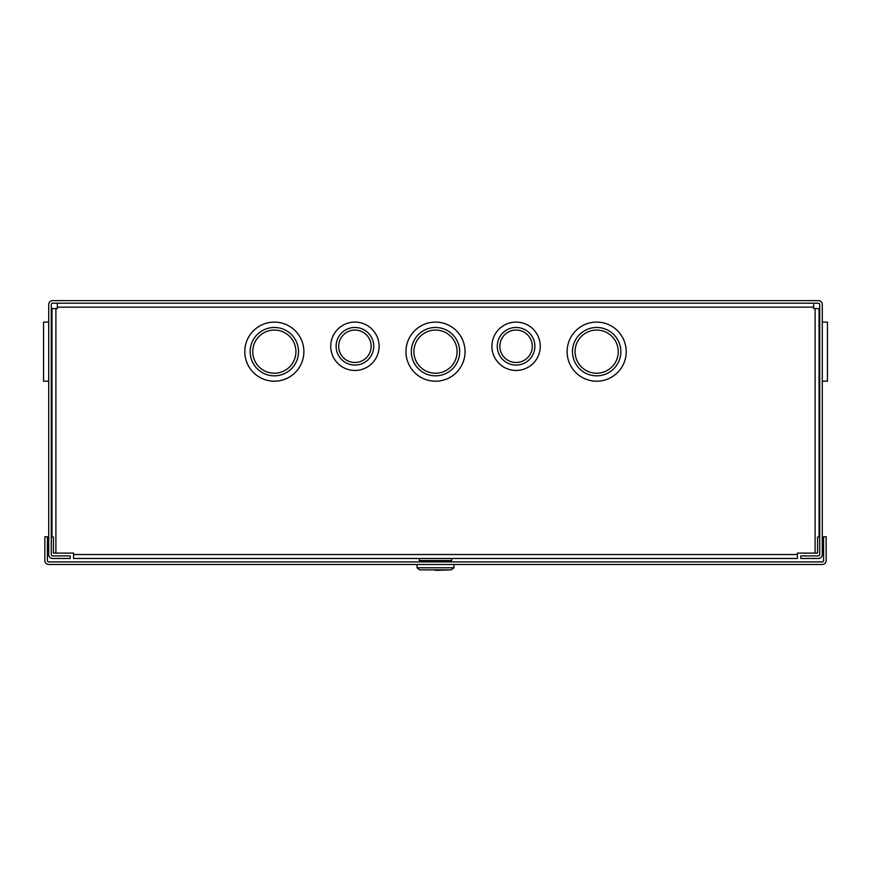 <?xml version="1.0" encoding="UTF-8"?>
<svg xmlns="http://www.w3.org/2000/svg" width="871" height="871" viewBox="0 0 871 871"><rect width="100%" height="100%" fill="white"/><g stroke="black" fill="none" stroke-linecap="round" stroke-linejoin="round"><path stroke-width="1.31" d="M51.291 554.522L51.291 304.567A1.372 1.372 0 0 1 52.663 303.195L818.337 303.195A1.372 1.372 0 0 1 819.709 304.567L819.709 554.522A1.372 1.372 0 0 1 818.337 555.905L800.808 555.905L800.808 558.474L818.337 558.474A3.952 3.952 0 0 0 822.289 554.522L822.289 304.567A3.952 3.952 0 0 0 818.337 300.615L52.663 300.615A3.952 3.952 0 0 0 48.711 304.567L48.711 554.522A3.952 3.952 0 0 0 52.663 558.474L70.192 558.474L70.192 555.905L52.663 555.905A1.372 1.372 0 0 1 51.291 554.522M48.711 381.193L43.55 381.193L43.55 322.107L48.711 322.107M822.289 322.107L827.45 322.107L827.45 381.193L822.289 381.193M819.045 536.993L819.045 308.563L819.045 536.993L817.575 536.993L817.575 553.107L797.444 553.107L797.444 558.474L73.556 558.474L73.556 553.107L53.425 553.107L53.425 536.993L51.955 536.993L51.955 308.563L57.334 308.563L57.334 303.195M813.666 303.195L813.666 308.563L819.045 308.563M516.078 330.055A16.222 16.222 0 0 0 502.034 354.388A16.222 16.222 0 0 0 530.134 354.388A16.222 16.222 0 0 0 516.078 330.055M354.922 330.055A16.222 16.222 0 0 0 340.866 354.388A16.222 16.222 0 0 0 368.966 354.388A16.222 16.222 0 0 0 354.922 330.055M435.5 330.055A21.601 21.601 0 0 0 416.795 362.445A21.601 21.601 0 0 0 454.205 362.445A21.601 21.601 0 0 0 435.5 330.055M274.332 330.055A21.601 21.601 0 0 0 255.639 362.445A21.601 21.601 0 0 0 293.037 362.445A21.601 21.601 0 0 0 274.332 330.055M596.668 330.055A21.601 21.601 0 0 0 577.963 362.445A21.601 21.601 0 0 0 615.362 362.445A21.601 21.601 0 0 0 596.668 330.055M491.908 346.277A24.17 24.17 0 0 0 528.174 367.214A24.17 24.17 0 0 0 528.174 325.34A24.17 24.17 0 0 0 491.908 346.277M330.74 346.277A24.17 24.17 0 0 0 367.007 367.214A24.17 24.17 0 0 0 367.007 325.34A24.17 24.17 0 0 0 330.74 346.277M405.951 351.655A29.549 29.549 0 0 0 450.274 377.241A29.549 29.549 0 0 0 450.274 326.059A29.549 29.549 0 0 0 405.951 351.655M244.795 351.655A29.549 29.549 0 0 0 289.107 377.241A29.549 29.549 0 0 0 289.107 326.059A29.549 29.549 0 0 0 244.795 351.655M567.119 351.655A29.549 29.549 0 0 0 611.442 377.241A29.549 29.549 0 0 0 611.442 326.059A29.549 29.549 0 0 0 567.119 351.655M822.202 561.915L48.798 561.915A1.372 1.372 0 0 1 47.415 560.543L47.415 536.776L44.835 536.776L44.835 560.543A3.952 3.952 0 0 0 48.798 564.495L822.202 564.495A3.952 3.952 0 0 0 826.165 560.543L826.165 536.776L823.585 536.776L823.585 560.543A1.372 1.372 0 0 1 822.202 561.915M451.614 558.921L451.614 560.565L419.387 560.565L419.387 561.686L427.226 561.686M419.387 558.474L419.387 560.565M451.614 560.565L451.614 561.686L443.775 561.675M419.387 561.588L451.614 561.588L419.387 561.577M438.189 569.863L432.811 569.863M435.5 570.385L451.276 569.863L453.954 567.772L417.046 567.772L419.724 569.863L435.5 569.863M417.046 564.495L417.046 567.772M438.646 569.863L448.478 569.863M426.921 561.915L421.858 561.915M443.775 561.588L449.142 561.915M422.522 569.863L432.354 569.863M815.093 553.107L815.093 308.563M55.907 553.107L55.907 308.563M73.556 554.522L797.444 554.522M813.666 307.147L57.334 307.147M516.078 327.474A18.803 18.803 0 0 0 499.802 355.684A18.803 18.803 0 0 0 532.366 355.684A18.803 18.803 0 0 0 516.078 327.474M354.922 327.474A18.803 18.803 0 0 0 338.634 355.684A18.803 18.803 0 0 0 371.198 355.684A18.803 18.803 0 0 0 354.922 327.474M435.5 327.474A24.17 24.17 0 0 0 414.563 363.74A24.17 24.17 0 0 0 456.437 363.74A24.17 24.17 0 0 0 435.5 327.474M274.332 327.474A24.17 24.17 0 0 0 253.396 363.74A24.17 24.17 0 0 0 295.269 363.74A24.17 24.17 0 0 0 274.332 327.474M596.668 327.474A24.17 24.17 0 0 0 575.731 363.74A24.17 24.17 0 0 0 617.604 363.74A24.17 24.17 0 0 0 596.668 327.474M453.954 564.495L453.954 567.772"/></g></svg>
